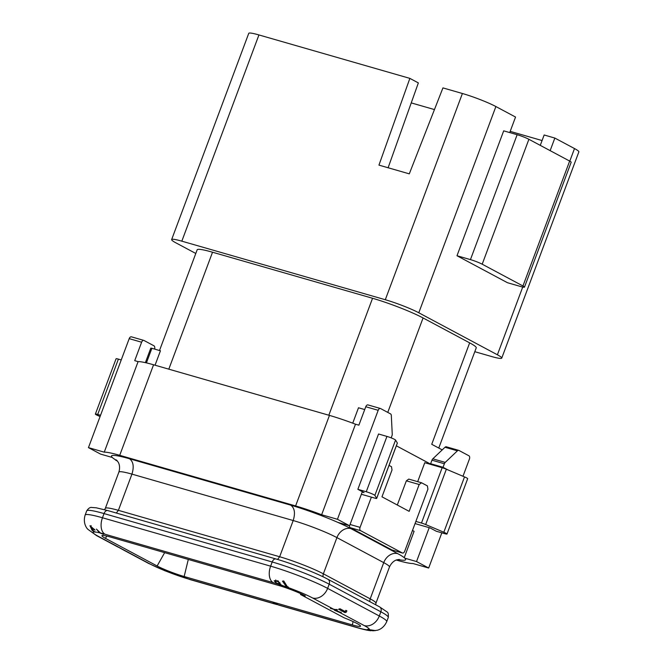 <?xml version="1.0" encoding="UTF-8"?>
<svg xmlns="http://www.w3.org/2000/svg" width="664" height="664" viewBox="0 0 664 664"><rect width="100%" height="100%" fill="white"/><g stroke="black" fill="none" stroke-linecap="round" stroke-linejoin="round"><path stroke-width="1" d="M278.307 585.357L110.149 536.96A20.692 2.108 20.5 0 0 101.949 535.64A20.692 2.108 20.5 0 0 105.451 538.355L157.127 565.977A20.692 2.108 20.5 0 0 184.152 576.51L188.302 559.453L184.152 576.51L352.31 624.907A20.692 2.108 -159.5 0 0 360.535 626.144A20.692 2.108 -159.5 0 0 344.168 617.827L300.502 594.496L305.332 595.89A20.692 2.108 -159.5 0 0 278.307 585.357L278.307 585.357M352.302 624.907L353.115 621.587M277.029 604.24L276.913 604.564A13.496 8.134 106.1 0 1 276.29 604.281L273.012 602.53L274.805 603.045L278.083 604.804A13.496 8.134 -73.9 0 0 279.054 605.194L358.377 628.019A13.496 8.134 106.1 0 0 358.477 628.053M358.377 628.019A13.496 8.134 106.1 0 1 357.406 627.629A13.496 8.134 106.1 0 0 357.406 627.629A13.496 8.134 106.1 0 0 358.369 628.019C367.175 630.493 370.122 630.675 371.051 630.734L368.221 629.879A4.092 0.415 20.5 0 1 367.599 629.389A4.092 0.415 20.5 0 1 369.259 629.646L375.019 630.526L377.111 630.269M341.254 612.49L339.877 612.557L334.424 610.224L336.092 609.876A13.496 10.674 -61.9 0 1 334.241 609.552L335.303 610.116M330.506 608.307L334.241 609.552M330.448 608.456L333.56 609.187A13.496 10.674 118.1 0 0 336.814 609.502L337.495 609.867L336.059 610.523L340.209 612.233A13.496 10.674 118.1 0 0 341.23 612.291M288.832 587.806L286.607 587.001L282.482 581.149L283.769 580.983L287.711 587.291L288.018 586.793L288.832 587.806A30.137 3.071 -159.5 0 1 312.578 597.974L333.56 609.187M282.482 585.565L276.946 583.756L274.174 580.776L278.1 580.851L280.424 584.494L282.482 585.565A30.137 3.071 -159.5 0 1 286.607 587.001M100.471 533.009L103.41 534.296L99.558 532.794L96.438 529.1L100.471 533.009A30.137 3.071 20.5 0 1 105.061 534.238L105.053 534.238A13.496 8.134 106.1 0 1 102.472 517.771L104.04 513.579A4.499 2.714 106.1 0 1 107.709 510.55A4.499 2.714 106.1 0 1 108.033 510.682M96.728 532.229L94.844 531.997C92.694 530.992 91.649 530.129 91.698 529.424L89.98 525.714L95.043 530.113L90.702 526.809L93.325 530.304C92.221 530.304 92.902 530.885 95.359 532.038A30.137 3.071 20.5 0 1 96.728 532.229L95.359 532.038M312.578 597.974A13.496 10.674 -61.9 0 0 327.626 588.37A43.633 4.449 -159.5 0 0 270.638 566.168L272.207 561.976L270.63 566.168A13.496 8.134 106.1 0 0 273.211 582.627A13.496 8.134 -73.9 0 1 270.638 566.168L102.472 517.771A43.633 4.449 20.5 0 0 85.141 515.065C82.751 522.867 86.494 527.988 87.756 529.216L96.546 535.599A13.496 10.674 -61.9 0 0 98.206 536.271L149.881 563.894A30.137 3.071 20.5 0 0 189.24 579.232A13.496 8.134 106.1 0 0 190.219 579.63L273.053 603.468M276.913 604.564L273.045 603.476M105.053 534.238L273.211 582.627A13.496 8.134 -73.9 0 1 273.211 582.627A30.137 3.071 -159.5 0 1 276.946 583.756L277.079 583.399M92.819 529.996L93.325 530.304M125.803 551.02A13.496 10.674 118.1 0 1 124.143 550.348L118.632 547.31A13.496 10.674 118.1 0 1 117.628 546.87L117.96 547.028M124.483 550.522A13.496 10.674 -61.9 0 0 124.807 550.705A13.496 10.674 -61.9 0 0 126.467 551.377M344.898 612.581A13.496 10.674 -61.9 0 0 346.293 612.142L346.882 610.872L345.828 610.307L345.23 611.577L339.985 608.772A13.496 10.674 118.1 0 1 338.59 609.212L344.898 612.581L345.446 611.129M339.296 612.249L336.059 610.523M190.211 579.622L164.871 570.766L148.221 563.221A13.496 10.674 -61.9 0 0 149.881 563.894M300.809 593.682L300.502 594.496M398.093 559.536A46.331 4.723 -159.5 0 0 404.832 558.192L416.536 561.553L428.67 568.035L412.875 563.495A42.288 4.316 20.5 0 1 397.404 560.35L396.325 560.034M117.262 460.841A46.331 4.723 20.5 0 1 112.282 457.471A46.331 4.723 20.5 0 1 129.53 458.758C133.389 461.663 134.186 466.784 131.937 474.121L118.391 510.342L116.316 513.031M112.282 457.471L100.579 454.11L88.453 447.627L104.248 452.167A42.288 4.316 20.5 0 1 119.719 455.321L295.604 505.935A42.288 4.316 20.5 0 1 321.65 514.741L337.445 519.289L349.579 525.772L337.876 522.402A46.331 4.723 -159.5 0 0 290.791 505.171C294.65 508.076 295.447 513.197 293.197 520.534L131.937 474.121A33.739 3.445 20.5 0 0 118.873 472.137C120.757 465.68 118.209 462.21 118.001 461.903L116.407 459.928M362.312 491.7L349.579 525.772M415.855 521.431L421.474 523.041A4.499 0.457 20.5 0 1 425.674 524.552L443.826 532.237A5.851 0.598 20.5 0 1 446.996 534.005L467.68 478.678A5.851 0.598 20.5 0 0 464.509 476.91L446.357 469.224A4.499 0.457 20.5 0 0 442.158 467.713L424.769 462.708L417.681 481.666M371.383 497.137L360.079 527.365A2.697 1.627 106.1 0 0 360.593 530.66L402.326 552.963A2.697 1.627 106.1 0 0 402.517 553.037A2.697 1.627 106.1 0 0 404.716 551.22L427.915 489.185L427.4 485.899L421.574 482.786L408.742 479.093L406.351 480.827L397.304 505.014M431.766 464.725L396.35 445.801L431.7 464.709M412.477 530.461L414.087 531.324L404.235 557.669M392.374 550.099A2.697 1.627 -73.9 0 1 392.167 550.058A2.697 1.627 -73.9 0 1 391.976 549.983L350.243 527.681A2.697 1.627 -73.9 0 1 349.455 525.73M429.21 527.664L416.536 561.553M159.518 350.501L197.158 249.822A38.686 3.942 20.5 0 1 212.53 252.22L372.554 298.269A38.686 3.942 20.5 0 1 423.076 317.956L469.656 342.856A38.686 3.942 20.5 0 1 476.237 347.861L438.771 448.051M195.797 253.474L176.001 242.899A25.639 2.614 20.5 0 1 171.644 239.579A25.639 2.614 20.5 0 1 181.828 241.165L385.303 299.73A25.639 2.614 20.5 0 1 418.785 312.777L497.394 354.783A25.639 2.614 20.5 0 1 501.752 358.103A25.639 2.614 20.5 0 1 491.567 356.518L474.801 351.696M154.828 349.156L154.745 347.421A2.697 1.627 106.1 0 0 153.957 345.795L144.013 340.483A2.697 1.627 106.1 0 0 143.814 340.4A2.697 1.627 106.1 0 0 141.615 342.217L134.717 360.66L138.095 361.631A42.288 4.316 20.5 0 1 153.567 364.777L329.452 415.398A42.288 4.316 20.5 0 1 355.497 424.205L358.884 425.176L365.773 406.733L378.189 410.302L337.445 519.289M171.644 239.579L248.743 33.358A25.639 2.614 20.5 0 1 258.935 34.943L409.862 78.377L378.945 165.12L409.29 173.852L442.938 87.897L462.401 93.499A25.639 2.614 20.5 0 1 495.892 106.547L515.546 117.055L509.736 132.576M409.862 78.377L418.353 82.917L388.116 167.76M542.073 140.544L510.193 131.372M434.455 109.577L411.232 102.895M550.141 150.645L554.847 138.062L544.156 134.983L540.272 145.366M554.847 138.062L574.501 148.562A25.639 2.614 20.5 0 1 578.859 151.882L501.752 358.103M456.99 255.748L507.454 282.715L520.908 286.582A8.997 0.921 20.5 0 0 524.477 287.147L571.181 162.24A8.997 0.921 20.5 0 0 569.654 161.07L528.893 139.291A8.997 0.921 20.5 0 0 517.148 134.709L503.694 130.841L456.99 255.748L470.444 259.616A8.997 0.921 20.5 0 1 482.197 264.197L522.95 285.976A8.997 0.921 20.5 0 1 524.477 287.147M155.052 365.208L160.447 350.775L151.873 348.301L150.803 348.135L145.375 362.652M352.733 423.167L358.494 407.771L364.719 409.563M469.656 342.856L431.733 444.291L442.224 449.893M131.596 336.905A2.697 1.627 106.1 0 0 131.397 336.831A2.697 1.627 106.1 0 0 129.198 338.648L88.453 447.627M138.095 361.631L104.248 452.167M355.497 424.205L321.65 514.741M391.171 437.866L391.967 435.75A2.697 1.627 106.1 0 0 392.241 434.082L391.32 415.515A2.697 1.627 106.1 0 0 390.532 413.888L380.588 408.567A2.697 1.627 106.1 0 0 380.397 408.493A2.697 1.627 106.1 0 0 378.189 410.302M462.982 476.262L469.415 459.056A2.697 1.627 106.1 0 0 468.9 455.77L458.949 450.449A2.697 1.627 106.1 0 0 458.758 450.375A2.697 1.627 106.1 0 0 457.413 450.831L445.229 462.401A2.697 1.627 106.1 0 0 444.365 463.754L443.046 467.298L447.777 469.821M428.67 568.035L441.834 532.827M368.171 404.998A2.697 1.627 106.1 0 0 367.981 404.916A2.697 1.627 106.1 0 0 365.773 406.733M446.532 446.88A2.697 1.627 106.1 0 0 446.341 446.797A2.697 1.627 106.1 0 0 444.996 447.262L432.812 458.832A2.697 1.627 106.1 0 0 431.957 460.185L430.629 463.721L443.046 467.298M430.629 463.721L433.368 465.182M446.996 534.005A5.851 0.598 20.5 0 1 444.672 533.649L436.273 531.233L430.064 527.913L415.05 523.589M100.09 416.511L98.554 415.863A5.851 0.598 20.5 0 1 95.384 414.087L116.075 358.759A5.851 0.598 20.5 0 1 118.391 359.124L121.238 359.938M95.384 414.087A5.851 0.598 20.5 0 1 97.708 414.452L100.546 415.266M362.171 492.09L364.071 492.638L357.863 489.318L366.262 491.742A5.851 0.598 20.5 0 1 374.878 495.385L376.662 498.357A4.499 0.457 20.5 0 1 376.679 498.423A4.499 0.457 20.5 0 1 374.886 498.149L361.357 494.257M357.863 489.318L378.546 433.99L386.946 436.414A5.851 0.598 20.5 0 1 395.561 440.058L397.346 443.029A4.499 0.457 20.5 0 1 397.362 443.096A4.499 0.457 20.5 0 1 397.313 443.137M421.574 482.786L419.175 484.521L409.148 511.346L381.974 496.821L392.009 469.996L391.494 466.709L389.029 465.389M419.175 484.521L406.351 480.827M115.204 459.621A2.697 1.627 106.1 0 0 115.735 460.185L117.47 461.115M337.876 522.402A46.331 4.723 -159.5 0 1 350.957 528.652L397.777 553.676A12.599 9.968 -61.9 0 0 383.734 562.632L370.197 598.845A4.499 3.561 -61.9 0 0 369.981 601.733M404.832 558.192A46.331 4.723 -159.5 0 0 397.777 553.676M277.569 559.445L279.652 556.747L293.197 520.534A33.739 3.445 -159.5 0 1 336.914 537.608L383.734 562.632A33.739 3.445 -159.5 0 1 389.469 566.998L375.932 603.219A33.739 3.445 -159.5 0 0 370.197 598.845L323.368 573.821A4.499 3.561 -61.9 0 0 323.202 576.867M275.925 558.964A4.499 2.714 106.1 0 0 275.867 558.947A4.499 2.714 106.1 0 0 272.198 561.976A4.499 2.714 -73.9 0 1 275.875 558.947C291.961 563.52 316.579 573.098 327.858 579.224L379.534 606.838L387.021 611.918C388.149 612.374 388.573 614.217 388.282 617.454A43.633 4.449 -159.5 0 0 380.862 611.801A4.499 3.561 -61.9 0 0 379.534 606.838M372.761 630.767L368.927 629.928M369.358 630.186L375.583 630.584L372.761 630.8M346.782 610.814L346.293 612.142M94.462 529.341L94.296 529.789M287.811 587.15L287.653 587.565M280.631 583.938L280.424 584.494M278.174 583.814L281.851 585.532L278.067 584.104A30.137 3.071 -159.5 0 1 281.287 585.158M276.73 583.224L275.22 581.456C277.178 580.917 278.614 581.697 279.536 583.789L276.73 583.224M278.15 604.838L276.938 604.497M368.221 629.879A30.137 3.071 -159.5 0 1 357.398 627.629L278.083 604.804M369.259 629.646A30.137 3.071 -159.5 0 0 364.254 625.588A13.496 10.674 -61.9 0 0 379.302 615.993L380.862 611.801L329.186 584.179A4.499 3.561 -61.9 0 0 327.858 579.224M339.877 612.557L364.254 625.588M97.442 532.354A30.137 3.071 20.5 0 1 99.558 532.794M98.206 536.271A30.137 3.071 20.5 0 1 94.844 531.997M189.24 579.232L276.29 604.281M85.141 515.065L86.71 510.873A43.633 4.449 20.5 0 1 104.04 513.579L272.198 561.976A43.633 4.449 -159.5 0 1 329.186 584.179L327.626 588.37L379.302 615.993A43.633 4.449 -159.5 0 1 386.722 621.645C383.485 628.775 378.082 630.103 376.961 630.302M104.53 509.67L105.335 508.35A33.739 3.445 20.5 0 1 118.4 510.342L279.652 556.747A33.739 3.445 -159.5 0 1 323.368 573.821L336.914 537.608A12.599 9.968 -61.9 0 1 350.957 528.652M129.53 458.758L290.791 505.171M258.935 34.943L181.828 241.165M462.401 93.499L385.303 299.73M495.892 106.547L418.785 312.777M574.501 148.562L569.795 161.144M522.717 287.055L497.394 354.783M470.444 259.616L517.148 134.709M482.197 264.197L528.893 139.291M522.95 285.976L569.654 161.07M168.805 369.167L212.53 252.22M328.829 415.224L372.554 298.269M387.759 412.402L423.076 317.956M146.42 362.893L151.873 348.301M141.615 342.217L129.198 338.648M153.567 364.777L119.719 455.321M329.452 415.398L295.604 505.935M432.812 458.832L445.229 462.401M431.957 460.185L444.365 463.754M444.996 447.262L457.413 450.831M442.158 467.713L421.474 523.041M446.357 469.224L425.674 524.552M464.509 476.91L443.826 532.237M118.391 359.124L97.708 414.452M386.946 436.414L366.262 491.742M395.561 440.058L374.878 495.385M397.346 443.029L376.662 498.357M402.326 552.963L391.976 549.983M360.593 530.66L350.243 527.681M360.079 527.365L350.061 524.485M116.515 460.409L115.735 460.185M164.655 552.647L157.127 565.977M106.746 536.055L105.451 538.355M368.47 629.439L368.288 629.92M335.702 610.033L335.503 610.565M96.546 535.599L117.694 546.904M124.807 550.705L148.221 563.221M105.335 508.35L118.873 472.137M143.814 340.4L131.397 336.831M367.981 404.916L380.397 408.493M446.341 446.797L458.758 450.375M397.362 443.096L376.679 498.423M402.517 553.037L392.167 550.058M375.675 604.771L375.932 603.219M399.338 559.412L396.889 559.843C396.557 559.926 392.316 560.856 389.469 566.998M86.71 510.873C88.47 508.25 90.163 507.122 91.781 507.479L96.222 507.802L107.717 510.558M388.282 617.454L386.722 621.645M275.867 558.947L107.709 510.55M335.627 610.058L335.428 610.598M91.151 525.639L90.736 526.743M275.784 579.954L275.228 581.423M279.951 582.677L279.536 583.789"/></g></svg>
